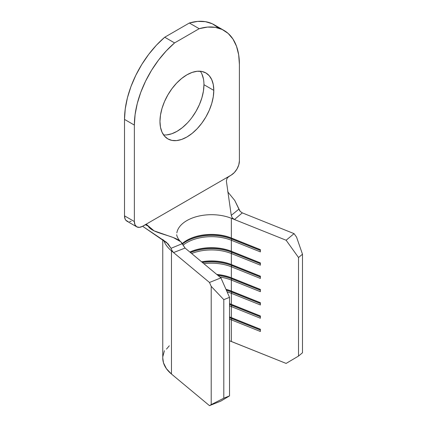 <?xml version="1.0" encoding="UTF-8"?>
<svg xmlns="http://www.w3.org/2000/svg" width="427" height="427" viewBox="0 0 427 427"><rect width="100%" height="100%" fill="white"/><g stroke="black" fill="none" stroke-linecap="round" stroke-linejoin="round"><path stroke-width="0.64" d="M163.573 134.927A38.067 21.98 120 0 0 190.49 119.389A38.067 21.98 120 0 0 203.951 84.701L213.799 90.385A38.067 21.98 -60 0 1 197.183 128.692A38.067 21.98 -60 0 1 167.848 138.892A38.067 21.98 -60 0 1 159.965 121.465L160.483 127.23L162.014 132.178L164.502 136.117L167.848 138.892L171.926 140.403L176.581 140.59L181.63 139.442L186.882 137.008L192.134 133.379L197.183 128.692L201.832 123.136L205.915 116.918L209.262 110.273L211.749 103.462L213.281 96.748L213.799 90.385L213.281 84.621L211.749 79.678L209.262 75.739L205.915 72.964L201.832 71.453L197.183 71.266L192.134 72.414L186.882 74.848L181.63 78.477L176.581 83.158L171.926 88.72L167.848 94.938L164.502 101.583L162.014 108.389L160.483 115.103L159.965 121.465A38.067 21.98 -60 0 1 176.581 83.158A38.067 21.98 -60 0 1 205.915 72.964A38.067 21.98 -60 0 1 213.799 90.385L203.951 84.701L203.433 91.063L201.902 97.778L199.414 104.588L196.068 111.228L191.99 117.452M164.416 350.7L162.804 356.726M162.756 357.879L163.482 362.811L166.413 368.672L171.462 374.031L209.481 405.65L220.919 401.065L229.523 395.904L229.523 297.352L220.919 277.881L185.056 248.055L173.543 252.576L209.481 282.466L220.919 277.881L185.051 248.05L173.543 252.576L209.481 282.466L211.205 286.373L211.205 404.615L209.481 405.65L171.462 374.031L171.462 250.846A48.742 28.139 180 0 1 163.61 240.033M229.523 340.783L286.122 363.42L231.354 341.472A34.817 20.101 0 0 0 229.523 340.783M183.034 245.205A34.817 20.101 180 0 1 231.354 240.268L231.354 251.263A34.817 20.101 0 0 0 189.844 252.037A34.817 20.101 180 0 1 231.354 251.263L231.354 240.268L260.385 251.903L260.385 249.63L231.354 237.994A34.817 20.101 0 0 0 182.233 243.62A34.817 20.101 180 0 1 186.882 240.294A34.817 20.101 180 0 1 231.354 237.994L231.354 218.282L231.354 237.994L231.882 238.314L231.882 239.072A35.745 20.635 0 0 0 182.436 244.009A35.745 20.635 180 0 1 231.882 239.072L231.354 240.268A34.817 20.101 0 0 0 183.034 245.205M191.648 253.537A34.817 20.101 180 0 1 231.354 253.537L231.354 264.526A34.817 20.101 0 0 0 201.555 261.778A34.817 20.101 180 0 1 231.354 264.526L231.354 253.537L260.385 265.167L260.385 262.893L231.354 251.263L231.882 251.578L231.882 252.336A35.745 20.635 0 0 0 190.506 252.587A35.745 20.635 180 0 1 231.882 252.336L231.354 253.537A34.817 20.101 0 0 0 191.648 253.537M203.871 263.699A34.817 20.101 180 0 1 231.354 266.8L231.354 277.79A34.817 20.101 0 0 0 216.777 274.438A34.817 20.101 180 0 1 231.354 277.79L231.354 266.8L260.385 278.436L260.385 276.162L231.354 264.526L231.882 264.847L231.882 265.605A35.745 20.635 0 0 0 202.521 262.578A35.745 20.635 180 0 1 231.882 265.605L231.354 266.8A34.817 20.101 0 0 0 203.871 263.699M219.958 277.08A34.817 20.101 180 0 1 231.354 280.069L231.354 291.059A34.817 20.101 0 0 0 225.958 289.287A34.817 20.101 180 0 1 231.354 291.059L231.354 280.069L260.385 291.7L260.385 289.426L231.354 277.79L231.882 278.11L231.882 278.868A35.745 20.635 0 0 0 218.106 275.538A35.745 20.635 180 0 1 231.882 278.868L231.354 280.069A34.817 20.101 0 0 0 219.958 277.08M227.105 291.876A34.817 20.101 180 0 1 231.354 293.333L231.354 304.323A34.817 20.101 0 0 0 229.523 303.64A34.817 20.101 180 0 1 231.354 304.323L231.354 293.333L260.385 304.969L260.385 302.695L231.354 291.059L231.882 291.374L231.882 292.132A35.745 20.635 0 0 0 226.422 290.333A35.745 20.635 180 0 1 231.882 292.132L231.354 293.333A34.817 20.101 0 0 0 227.105 291.876M229.523 305.913A34.817 20.101 180 0 1 231.354 306.597L231.354 317.592A34.817 20.101 0 0 0 229.523 316.903A34.817 20.101 180 0 1 231.354 317.592L231.354 306.597L260.385 318.232L260.385 315.959L231.354 304.323L231.882 304.643L231.882 305.401A35.745 20.635 0 0 0 229.523 304.531A35.745 20.635 180 0 1 231.882 305.401L231.354 306.597A34.817 20.101 0 0 0 229.523 305.913M229.523 319.177A34.817 20.101 180 0 1 231.354 319.866L231.354 341.472L231.354 319.866L260.385 331.501L260.385 329.228L231.354 317.592L231.882 317.907L231.882 318.665A35.745 20.635 0 0 0 229.523 317.8A35.745 20.635 180 0 1 231.882 318.665L231.354 319.866A34.817 20.101 0 0 0 229.523 319.177M223.801 299.647L229.523 297.352L229.523 395.904L223.801 398.194L223.801 299.647L223.801 398.194L211.205 404.615L211.205 286.373L223.801 299.647L229.523 297.352L220.919 277.881L209.481 282.466L211.205 286.373L223.801 299.647M176.842 232.886A34.817 20.101 180 0 1 231.354 218.282L286.122 240.236L298.516 257.524L298.516 356.07L286.122 363.42L298.516 356.07L298.516 257.524L302.487 254.22L302.487 352.766L298.516 356.07L302.487 352.766L302.487 254.22L296.551 237.097L294.064 233.633L242.29 212.881L234.46 219.531L286.122 240.236L294.064 233.633L242.296 212.881L234.46 219.531L233.259 218.843L232.219 217.813L231.263 215.363L226.369 180.995L227.068 178.321L228.989 176.372L142.57 226.267L145.804 224.602L146.755 224.677L154.078 230.842L173.399 237.593L180.802 241.773L185.051 248.05L182.254 243.657C177.888 235.346 152.722 234.38 148.19 226.129L145.388 224.714L148.19 226.129L147.032 224.81M162.756 239.43L162.756 357.981A48.742 28.139 0 0 0 171.462 374.031L171.462 250.846L173.538 252.576L171.953 250.484L171.024 248.317L182.254 243.657L171.024 248.317L168.035 243.769L142.586 226.257L166.546 242.355L171.024 248.317L172.086 250.734L173.538 252.576L171.462 250.846M229.523 317.042A35.745 20.635 180 0 1 231.882 317.907A35.745 20.635 0 0 0 229.523 317.042M260.385 329.329L231.354 317.592L260.385 329.228L260.385 331.501L231.354 319.866L231.882 317.907L260.385 329.329M260.385 330.087L231.882 318.665L260.385 330.087M229.523 303.773A35.745 20.635 180 0 1 231.882 304.643A35.745 20.635 0 0 0 229.523 303.773M260.385 316.065L231.354 304.323L260.385 315.959L260.385 318.232L231.354 306.597L231.882 304.643L260.385 316.065M260.385 316.823L231.882 305.401L260.385 316.823M226.043 289.479A35.745 20.635 180 0 1 231.882 291.374A35.745 20.635 0 0 0 226.043 289.479M260.385 302.796L231.354 291.059L260.385 302.695L260.385 304.969L231.354 293.333L231.882 291.374L260.385 302.796M260.385 303.554L231.882 292.132L260.385 303.554M217.071 274.678A35.745 20.635 180 0 1 231.882 278.11A35.745 20.635 0 0 0 217.071 274.678M260.385 289.533L231.354 277.79L260.385 289.426L260.385 291.7L231.354 280.069L231.882 278.11L260.385 289.533M260.385 290.291L231.882 278.868L260.385 290.291M201.757 261.943A35.745 20.635 180 0 1 231.882 264.847A35.745 20.635 0 0 0 201.757 261.943M260.385 276.269L231.354 264.526L260.385 276.162L260.385 278.436L231.354 266.8L231.882 264.847L260.385 276.269M260.385 277.027L231.882 265.605L260.385 277.027M189.903 252.085A35.745 20.635 180 0 1 231.882 251.578A35.745 20.635 0 0 0 189.903 252.085M260.385 263L231.354 251.263L260.385 262.893L260.385 265.167L231.354 253.537L231.882 251.578L260.385 263M260.385 263.758L231.882 252.336L260.385 263.758M186.556 240.481A35.745 20.635 180 0 1 231.882 238.314A35.745 20.635 0 0 0 186.556 240.481M260.385 249.736L231.354 237.994L260.385 249.63L260.385 251.903L231.354 240.268L231.882 238.314L260.385 249.736M260.385 250.494L231.882 239.072L260.385 250.494M211.205 404.615L223.801 398.194L229.523 395.904L220.919 401.065L209.481 405.65L211.205 404.615M286.122 240.236L298.516 257.524L302.487 254.22L296.551 237.097L294.064 233.633L286.122 240.236M231.354 218.282L234.455 219.526L232.219 217.813L231.263 215.363L239.003 209.07L234.765 200.471L227.714 191.803L234.765 200.471L239.515 210.404L240.39 211.573L242.29 212.881L240.22 211.386L239.003 209.07M227.068 178.321L226.369 180.995L231.263 215.363M227.911 177.221L231.194 175.102A11.604 6.699 -60 0 0 239.403 160.888L239.403 64.44L239.403 160.888L238.778 164.875L236.996 168.975L234.332 172.567L231.194 175.102L144.774 224.997M218.293 27.734L212.326 23.789L205.382 21.66L197.648 21.398L189.342 23.015L164.726 37.229L156.421 45.198L148.687 54.389L141.743 64.541L135.775 75.376L130.95 86.59L127.406 97.874L125.244 108.912L124.513 119.4L124.513 215.843L125.138 219.11L125.896 220.311L128.159 221.618M129.578 221.677L131.121 221.325M187.336 123.008L182.286 127.694L177.034 131.324L171.782 133.758L166.733 134.905M201.902 73.988L203.433 78.936M136.763 226.844L126.915 221.159A11.604 6.699 120 0 1 124.513 215.843L134.361 221.533A11.604 6.699 -60 0 0 136.763 226.844A11.604 6.699 -60 0 0 142.57 226.267L139.426 227.361L136.763 226.844L134.985 224.794L134.361 221.533L134.361 125.084A74.277 42.881 -60 0 1 174.574 42.913L164.726 37.229A74.277 42.881 120 0 0 124.513 119.4L134.361 125.084L134.361 221.533L124.513 215.843L124.513 119.4L134.361 125.084L135.092 114.596L137.254 103.558L140.798 92.275L145.623 81.061L151.585 70.225L158.534 60.074L166.268 50.888L174.574 42.913L199.19 28.7L207.495 27.082L215.229 27.344L222.173 29.474L228.141 33.418L232.961 39.065L236.505 46.255L238.672 54.795L239.403 64.44A74.277 42.881 -60 0 0 224.02 30.44A74.277 42.881 -60 0 0 199.19 28.7L189.342 23.015L164.726 37.229L174.574 42.913L199.19 28.7L189.342 23.015A74.277 42.881 120 0 1 214.173 24.755L224.02 30.44M203.951 84.701A38.067 21.98 120 0 0 200.343 71.24M166.466 349.11L169.289 345.806M176.682 234.797L176.682 234.701C176.746 236.126 178.433 239.793 180.802 241.773"/></g></svg>
